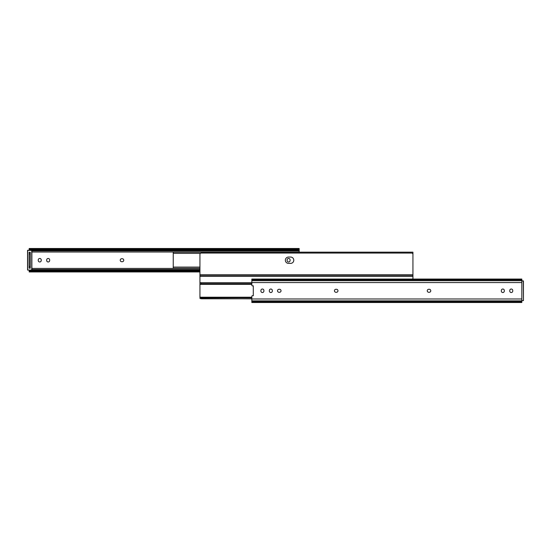 <?xml version="1.0" encoding="UTF-8"?>
<svg xmlns="http://www.w3.org/2000/svg" width="551" height="551" viewBox="0 0 551 551"><rect width="100%" height="100%" fill="white"/><g stroke="black" fill="none" stroke-linecap="round" stroke-linejoin="round"><path stroke-width="0.83" d="M120.228 260.224A1.495 1.495 0 0 0 121.723 261.718L122.253 261.718A1.495 1.495 0 0 0 123.748 260.224A1.495 1.495 0 0 0 122.253 258.722L121.723 258.722A1.495 1.495 0 0 0 120.228 260.224M29.175 267.862L29.175 266.532L30.243 266.532L30.243 267.862L29.175 268.192M30.477 250.257A1.99 1.412 180 0 1 29.899 250.023L29.175 249.789L29.175 248.494L299.165 248.494L299.165 252.165M29.175 252.248L30.243 252.578L30.243 253.908L29.175 253.908L29.175 252.578M290.095 259.955A1.495 1.495 0 0 0 288.6 258.46A1.495 1.495 0 0 0 287.105 259.955L287.105 260.485A1.495 1.495 0 0 0 288.6 261.98A1.495 1.495 0 0 0 290.095 260.485L290.095 259.955M49.673 259.955A1.495 1.495 0 0 0 48.178 258.46A1.495 1.495 0 0 0 46.683 259.955L46.683 260.485A1.495 1.495 0 0 0 48.178 261.98A1.495 1.495 0 0 0 49.673 260.485L49.673 259.955M41.235 259.955A1.495 1.495 0 0 0 39.741 258.46A1.495 1.495 0 0 0 38.246 259.955L38.246 260.485A1.495 1.495 0 0 0 39.741 261.98A1.495 1.495 0 0 0 41.235 260.485L41.235 259.955M29.224 249.555L29.175 250.257L27.681 250.257L31.173 250.257M31.738 250.34L297.175 250.34A1.99 1.412 180 0 0 298.442 250.023L299.124 249.555M29.175 248.529L29.899 249.272A1.99 1.412 0 0 0 31.173 249.589L297.175 249.589A1.99 1.412 0 0 0 298.442 249.272L299.165 248.529M31.173 270.1L31.173 270.851A1.99 1.412 180 0 0 29.899 271.175L29.175 271.946L199.944 271.946M31.173 270.851L199.944 270.851M31.738 270.1L199.944 270.1M29.175 270.183L29.175 270.651L29.899 270.417A1.99 1.412 0 0 1 30.477 270.183M29.175 271.912L29.224 270.885M29.175 266.532L29.175 253.908M30.243 266.532L30.243 253.908M199.944 274.722L412.933 274.722L412.933 254.41A1.329 1.329 0 0 0 411.604 253.081L201.273 253.081A1.329 1.329 0 0 0 199.944 254.41L199.944 283.793L199.944 282.966L201.273 282.78L201.273 283.806L199.944 284.344L199.944 283.255M412.933 274.722L412.933 279.054M290.632 263.378A3.154 3.154 0 0 0 293.786 260.224A3.154 3.154 0 0 0 290.632 257.062L288.504 257.062A3.154 3.154 0 0 0 285.349 260.224A3.154 3.154 0 0 0 288.504 263.378L290.632 263.378M412.43 253.364L412.933 253.364L412.933 252.165L173.241 252.165L173.241 268.275L199.944 268.275M412.933 253.364L412.933 267.077M30.271 268.192L29.141 268.192L29.141 252.248L30.271 252.248L30.271 268.192M31.173 270.183L27.681 270.052L31.738 270.052L31.738 250.388L27.681 250.388L27.681 270.052L27.55 250.388L27.55 270.052M199.944 269.549L31.868 269.549L31.868 250.891L299.165 250.891M31.738 250.257L31.862 270.1M199.944 297.767L199.944 283.923M251.835 298.835L200.13 298.594M251.835 282.78L201.273 282.78M251.835 283.806L201.273 283.806M251.835 297.754L201.273 297.754L201.273 298.78L199.944 298.305M251.835 297.216L199.944 297.216L201.273 297.754M251.835 298.78L201.273 298.78M281.031 290.776A1.495 1.495 0 0 1 279.536 292.278L279.006 292.278A1.495 1.495 0 0 1 277.511 290.776A1.495 1.495 0 0 1 279.006 289.282L279.536 289.282A1.495 1.495 0 0 1 281.031 290.776M337.97 290.776A1.495 1.495 0 0 1 336.468 292.278L335.938 292.278A1.495 1.495 0 0 1 334.443 290.776A1.495 1.495 0 0 1 335.938 289.282L336.468 289.282A1.495 1.495 0 0 1 337.97 290.776M430.772 290.776A1.495 1.495 0 0 1 429.277 292.278L428.747 292.278A1.495 1.495 0 0 1 427.252 290.776A1.495 1.495 0 0 1 428.747 289.282L429.277 289.282A1.495 1.495 0 0 1 430.772 290.776M260.905 290.515A1.495 1.495 0 0 1 262.4 289.02A1.495 1.495 0 0 1 263.895 290.515L263.895 291.045A1.495 1.495 0 0 1 262.4 292.54A1.495 1.495 0 0 1 260.905 291.045L260.905 290.515M269.343 290.515A1.495 1.495 0 0 1 270.837 289.02A1.495 1.495 0 0 1 272.332 290.515L272.332 291.045A1.495 1.495 0 0 1 270.837 292.54A1.495 1.495 0 0 1 269.343 291.045L269.343 290.515M501.327 290.515A1.495 1.495 0 0 1 502.822 289.02A1.495 1.495 0 0 1 504.317 290.515L504.317 291.045A1.495 1.495 0 0 1 502.822 292.54A1.495 1.495 0 0 1 501.327 291.045L501.327 290.515M509.765 290.515A1.495 1.495 0 0 1 511.259 289.02A1.495 1.495 0 0 1 512.754 290.515L512.754 291.045A1.495 1.495 0 0 1 511.259 292.54A1.495 1.495 0 0 1 509.765 291.045L509.765 290.515M521.825 302.471L521.825 282.58L251.835 282.58L251.835 285.225A0.661 0.661 0 0 0 252.578 285.886L253.295 285.797L253.295 295.763L252.578 295.673A0.661 0.661 0 0 0 251.835 296.335L251.835 302.471M251.835 279.825L251.835 279.054L521.825 279.054L521.825 279.825L251.835 279.825L251.835 282.58M521.825 282.58L521.825 279.825M521.825 282.808L521.825 298.752M521.825 300.612L523.45 300.612L523.45 280.948L523.45 300.612L523.319 280.948L521.825 280.948M521.825 280.817L523.45 280.948M31.868 268.42L199.944 268.42M31.868 252.021L299.165 252.021M29.175 250.023L29.899 250.023M298.442 250.023L299.165 250.023M31.173 249.589L31.173 250.34M297.175 250.34L297.175 249.589M29.899 249.272L298.442 249.272M29.899 271.175L199.944 271.175M29.175 270.417L29.899 270.417M199.944 276.278L412.933 276.278M199.944 276.209L412.933 276.209M199.944 275.844L412.933 275.844M173.241 267.077L199.944 267.077M173.241 253.364L200.454 253.364M521.825 298.979L251.835 298.979M521.825 280.7L251.835 280.7M521.825 300.86L251.835 300.86M521.825 301.728L251.835 301.728M251.835 282.725L199.944 282.725M251.835 284.344L199.944 284.344M521.825 302.506L251.835 302.506"/></g></svg>
